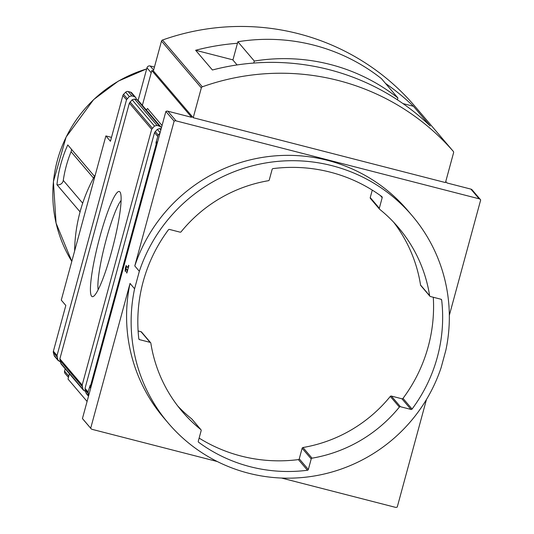 <?xml version="1.0" encoding="UTF-8"?>
<svg xmlns="http://www.w3.org/2000/svg" width="534" height="534" viewBox="0 0 534 534"><rect width="100%" height="100%" fill="white"/><g stroke="black" fill="none" stroke-linecap="round" stroke-linejoin="round"><path stroke-width="0.8" d="M71.402 149.193A5.18 5.106 -40.4 0 1 71.062 151.729A124.329 122.533 -40.4 0 0 63.272 180.392A5.18 5.106 -40.4 0 1 56.951 184.724L80.073 211.878M56.951 184.724A130.109 128.227 -40.4 0 1 67.765 144.921L94.498 176.313M98.149 289.742A48.26 6.715 104.4 0 1 105.044 243.898A48.26 6.715 104.4 0 1 121.111 200.41M426.472 399.479L397.249 507.033A2.59 2.55 -40.4 0 1 395.314 507.3L281.525 478.043M217.258 461.523L92.242 429.383A2.59 2.55 -40.4 0 1 90.693 428.221L130.036 283.427L134.588 288.774L139.341 271.285A160.073 157.764 -40.4 0 1 260.532 163.931A160.073 157.764 -40.4 0 1 412.114 215.656A160.073 157.764 -40.4 0 1 445.89 350.097L441.144 367.586A160.073 157.764 -40.4 0 1 319.946 474.94A160.073 157.764 -40.4 0 1 168.364 423.222A160.073 157.764 -40.4 0 1 134.588 288.774M69.433 373.773L68.005 379.047L87.082 401.448M202.319 86.815A233.118 229.747 -40.4 0 1 453.259 151.329A1.555 1.529 -40.4 0 1 453.58 152.731L445.469 182.575L193.221 117.72L201.331 87.883A1.555 1.529 -40.4 0 1 202.319 86.815L162.483 40.037A233.118 229.747 -40.4 0 1 413.423 104.551A1.555 1.529 -40.4 0 1 413.45 104.577L453.273 151.342M237.45 43.287A233.118 229.747 139.6 0 0 195.611 50.269L212.412 69.994A233.118 229.747 -40.4 0 1 430.237 125.997L413.436 106.273A233.118 229.747 139.6 0 0 385.481 83.384M90.693 428.221L82.443 418.536L165.874 111.452A2.59 2.55 139.6 0 1 167.809 111.192L191.653 117.32L151.823 70.541L153.385 70.942L193.221 117.72M165.874 111.452L174.124 121.145A2.59 2.55 -40.4 0 1 176.06 120.878L479.131 198.802A2.59 2.55 -40.4 0 1 480.68 199.956L449.334 315.32M445.763 181.487L447.031 182.975L470.881 189.109A2.59 2.55 -40.4 0 1 472.176 189.917L480.433 199.609M91.608 296.216A54.281 7.556 104.4 0 1 100.118 235.955A54.281 7.556 104.4 0 1 120.183 192.3A54.281 7.556 104.4 0 1 113.088 245.967A54.281 7.556 104.4 0 1 93.423 296.397A54.281 7.556 104.4 0 1 91.608 296.216M85.44 391.309A12.949 1.248 15.2 0 0 84.819 391.128L82.95 389.266L82.183 385.061L151.669 129.301L154.466 126.044L157.016 125.423L134.561 99.057L132.132 99.811L129.362 103.109L59.875 358.868L61.123 364.001M90.767 387.898L90.019 387.704L90.186 385.281L88.07 391.976L85.026 388.405L154.513 132.646L157.283 129.355L159.713 128.594A12.949 1.248 15.2 0 0 161.135 128.894M90.019 387.704L156.809 141.897L156.061 143.639L156.015 142.511L158.204 135.029L155.187 131.484M157.016 125.423A12.949 1.248 15.2 0 1 159.519 126.178L160.934 127.112M160.761 126.918L138.006 100.198L136.817 99.524A12.949 1.248 15.2 0 1 134.561 99.057M85.026 388.405L86.274 393.538M88.884 394.826L88.404 394.699L88.07 391.976M60.282 361.772A12.949 1.248 15.2 0 0 59.668 361.591L57.799 359.729L57.031 355.524L126.518 99.765L129.315 96.507L131.858 95.886L128.147 91.521A2.59 2.55 139.6 0 0 125.657 92.215L123.548 94.331A2.59 2.55 139.6 0 0 122.873 95.493L110.438 141.27L105.886 135.923L61.27 300.121L65.822 305.468L53.387 351.245A2.59 2.55 139.6 0 0 53.38 352.58L54.141 355.437A2.59 2.55 139.6 0 0 54.662 356.425L58.333 360.737M131.858 95.886A12.949 1.248 15.2 0 1 134.368 96.641L135.783 97.575L136.557 99.471M135.603 97.382L131.825 92.943A2.59 2.55 139.6 0 0 130.53 92.135L128.147 91.521M88.404 394.699L88.644 395.714M145.815 109.377L145.936 109.403A1.295 1.275 139.6 0 0 147.517 108.482L162.049 125.543M159.993 133.1L158.204 135.029M308.338 469.493A1.035 1.021 -40.4 0 1 307.464 470.26A153.338 151.122 -40.4 0 1 198.661 442.286A1.035 1.021 -40.4 0 1 198.288 441.204L201.158 430.638A1.035 1.021 -40.4 0 0 200.817 429.583A141.944 139.895 -40.4 0 1 182.167 411.46A141.944 139.895 -40.4 0 1 150.848 343.188A1.035 1.021 -40.4 0 0 150.101 342.361L139.554 339.651A1.035 1.021 -40.4 0 1 138.8 338.79A153.338 151.122 -40.4 0 1 168.404 229.827A1.035 1.021 -40.4 0 1 169.498 229.44L180.045 232.15A1.035 1.021 -40.4 0 0 181.113 231.796A141.944 139.895 -40.4 0 1 268.435 180.699A1.035 1.021 -40.4 0 0 269.269 179.938L272.14 169.378A1.035 1.021 -40.4 0 1 273.021 168.611A153.338 151.122 -40.4 0 1 381.817 196.585A1.035 1.021 -40.4 0 1 382.19 197.667L379.32 208.233A1.035 1.021 -40.4 0 0 379.661 209.295A141.944 139.895 -40.4 0 1 398.311 227.411A141.944 139.895 -40.4 0 1 429.63 295.689A1.035 1.021 -40.4 0 0 430.377 296.51L440.924 299.22A1.035 1.021 -40.4 0 1 441.678 300.081A153.338 151.122 -40.4 0 1 412.074 409.044A1.035 1.021 -40.4 0 1 410.98 409.431L400.433 406.721A1.035 1.021 -40.4 0 0 399.365 407.075A141.944 139.895 -40.4 0 1 312.043 458.179A1.035 1.021 -40.4 0 0 311.209 458.933L308.338 469.493L299.26 458.839A1.035 1.021 -40.4 0 1 298.386 459.6A153.338 151.122 -40.4 0 1 199.129 438.1M74.626 250.98A158.004 155.721 -40.4 0 1 95.299 174.878M68.445 377.411L65.081 373.46A2.59 2.55 -40.4 0 1 64.574 371.143L65.208 368.807M138.139 100.359L146.983 67.818A2.59 2.55 -40.4 0 1 150.141 65.969L154.439 67.07M111.499 137.365L105.886 135.923M151.823 70.541L142.371 105.325M153.385 70.942L161.495 41.098A1.555 1.529 -40.4 0 1 162.483 40.037M82.443 418.536A2.59 2.55 139.6 0 0 82.69 418.883L90.947 428.575M157.55 142.091L156.809 141.897M126.845 273.068L126.545 272.72L127.205 270.291L125.797 268.635L125.563 271.566L125.136 271.065L125.37 268.135L126.077 265.525L127.913 267.681L128.574 265.251L128.874 265.605L126.845 273.068M174.124 121.145L134.788 265.939L139.341 271.285M134.788 265.939A160.073 157.764 -40.4 0 1 255.98 158.585A160.073 157.764 -40.4 0 1 407.562 210.309L412.114 215.656M168.364 423.222L163.811 417.875A160.073 157.764 -40.4 0 1 130.036 283.427M177.769 406.02A141.944 139.895 -40.4 0 0 191.739 418.923A1.035 1.021 -40.4 0 1 191.873 419.056L200.951 429.71M138.112 330.96L141.023 331.707A1.035 1.021 -40.4 0 1 141.543 332.028L150.621 342.688M372.271 190.117L370.249 197.573L379.32 208.233M370.589 198.635A1.035 1.021 -40.4 0 1 370.249 197.573M393.638 222.197A141.944 139.895 -40.4 0 1 420.552 285.029L429.63 295.689M429.857 296.183L420.785 285.523A1.035 1.021 -40.4 0 1 420.552 285.029M433.288 297.258A153.338 151.122 -40.4 0 1 402.996 398.384A1.035 1.021 -40.4 0 1 401.902 398.778L391.355 396.061L400.433 406.721M299.26 458.839L302.131 448.273A1.035 1.021 -40.4 0 1 302.965 447.519A141.944 139.895 -40.4 0 0 390.287 396.422A1.035 1.021 -40.4 0 1 391.355 396.061M126.912 272.814L126.545 272.72M127.573 270.384L127.205 270.291M128.28 267.774L127.913 267.681M126.685 266.232L126.117 268.328L125.37 268.135M125.597 271.179L125.136 271.065M126.117 268.328L126.084 268.715M127.646 270.124L125.797 268.635M413.436 106.273L402.95 103.576M232.951 59.868L195.611 50.269M237.096 64.934L232.911 60.022L237.87 41.745L254.317 61.056A186.499 183.803 -40.4 0 1 397.91 97.976L397.403 99.825M253.777 63.052L254.317 61.056M237.87 41.745A186.499 183.803 -40.4 0 1 381.463 78.658L397.91 97.976M154.5 66.857A130.109 128.227 139.6 0 0 154.026 66.97M146.683 68.933A130.109 128.227 139.6 0 0 71.803 261.366L56.057 223.072L53.407 181.607L66.096 137.071L93.604 99.618L118.348 81.095L146.696 68.859M413.423 104.551L453.259 151.329M167.809 111.192L176.06 120.878M470.881 189.109L479.131 198.802M151.669 129.301L129.362 103.109M82.183 385.061L59.875 358.868M157.557 136.217L154.513 132.646M160.854 129.936L159.713 128.594M159.519 126.178L136.817 99.524M160.113 132.672L157.283 129.355M154.466 126.044L132.132 99.811M152.344 128.147L130.036 101.947M88.043 393.278L85.019 389.733M82.176 386.389L59.868 360.196M88.597 395.894L85.767 392.57M82.95 389.266L60.616 363.033M126.518 99.765L122.873 95.493M57.031 355.524L53.387 351.245M134.368 96.641L130.53 92.135M129.315 96.507L125.657 92.215M127.192 98.61L123.548 94.331M57.025 356.852L53.38 352.58M57.799 359.729L54.141 355.437M90.353 386.102L89.866 385.982M159.733 134.047L159.252 133.927M64.574 371.143L68.799 376.11M150.141 65.969L153.625 70.061M146.983 67.818L151.209 72.784M156.575 142.651L156.015 142.511M298.386 459.6L307.464 470.26M198.361 441.938L198.661 442.286M191.739 418.923L200.817 429.583M141.023 331.707L150.101 342.361M138.8 338.763L139.554 339.651M380.375 195.537L382.19 197.667M440.944 299.227L441.678 300.081M402.996 398.384L412.074 409.044M401.902 398.778L410.98 409.431M390.287 396.422L399.365 407.075M302.965 447.519L312.043 458.179M302.131 448.273L311.209 458.933M161.475 127.646L145.936 109.403M161.495 41.098L201.331 87.883M63.272 180.392L82.69 203.187M71.062 151.729L93.517 178.102M88.517 396.181L86.268 393.545M83.484 390.274L61.116 364.008M154.513 66.79L153.905 66.937M370.449 198.501L379.527 209.161"/></g></svg>
